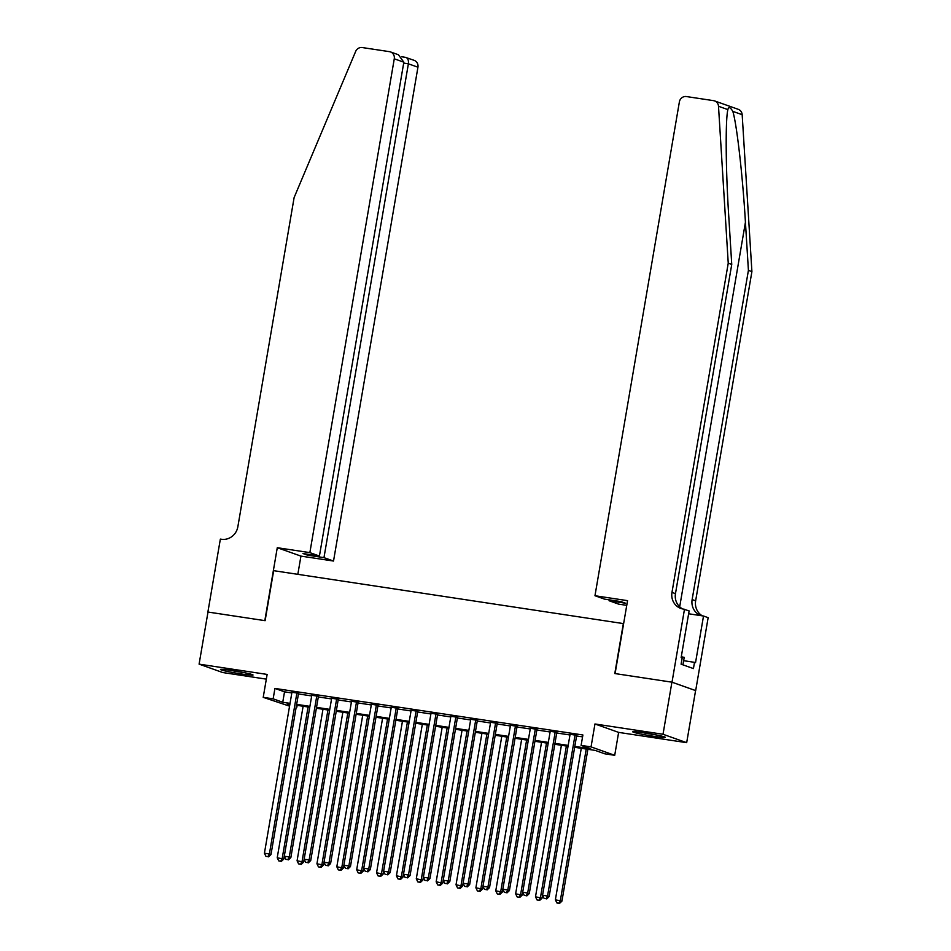 <?xml version="1.0" encoding="UTF-8"?>
<svg xmlns="http://www.w3.org/2000/svg" width="951" height="951" viewBox="0 0 951 951"><rect width="100%" height="100%" fill="white"/><g stroke="black" fill="none" stroke-linecap="round" stroke-linejoin="round"><path stroke-width="1.43" d="M241.744 674.021A16.512 0.951 -170.3 0 0 253.025 675.02A16.512 0.951 -170.3 0 0 231.759 670.467A16.512 0.951 -170.3 0 0 220.466 669.456A16.512 0.951 -170.3 0 0 241.744 674.021M654.003 736.336A16.512 0.951 -170.3 0 0 665.296 737.346A16.512 0.951 -170.3 0 0 644.029 732.793A16.512 0.951 -170.3 0 0 632.736 731.783A16.512 0.951 -170.3 0 0 654.003 736.336M297.152 705.345L296.819 707.247L296.177 707.152M289.556 706.153L263.213 697.345L273.151 698.842L282.744 702.254L290.043 703.36M623.63 623.63L273.662 570.671L265.115 620.682L207.996 612.04L199.092 664.131L222.76 672.547L266.328 679.133M623.345 623.523L614.798 673.534L671.917 682.176L695.585 690.581L686.681 742.672L663.013 734.267L594.957 723.973L591.046 746.892L614.715 755.308L604.777 753.81L595.183 750.398L574.666 747.296M594.957 723.973L618.625 732.389L686.681 742.672M618.625 732.389L614.715 755.308M671.917 682.176L663.013 734.267M298.555 693.267L291.933 692.269M318.419 696.275L311.797 695.276M338.294 699.27L331.673 698.272M358.158 702.278L351.537 701.279M378.022 705.285L371.401 704.275M397.898 708.281L391.277 707.282M417.762 711.289L411.141 710.29M437.626 714.296L431.005 713.286M457.502 717.292L450.881 716.293M477.366 720.299L470.745 719.301M497.23 723.307L490.621 722.296M517.106 726.302L510.485 725.304M536.97 729.31L530.349 728.311M556.846 732.318L550.225 731.307M574.808 746.404L590.702 748.806L581.109 745.394L582.892 734.98L274.934 688.429L284.527 691.829L291.814 692.934M298.436 693.933L311.69 695.942M318.312 696.94L331.554 698.937M338.176 699.948L351.418 701.945M358.04 702.944L371.294 704.953M377.916 705.951L391.158 707.948M397.78 708.959L411.022 710.956M417.644 711.954L430.898 713.963M437.519 714.962L450.762 716.959M457.383 717.969L470.638 719.966M477.247 720.965L490.502 722.974M497.123 723.973L510.366 725.97M516.987 726.968L530.242 728.977M536.863 729.976L550.106 731.985M556.727 732.983L569.97 734.98M576.591 735.979L582.559 736.882M576.71 735.313L570.089 734.315M263.213 697.345L267.136 674.425L199.092 664.131M274.934 688.429L273.151 698.842M581.109 745.394L591.046 746.892M289.889 704.239L287.226 703.847L289.793 704.762M296.201 707.033L296.819 707.247M561.399 745.287L535.496 896.817L542.07 898.136L568.02 746.285L554.79 744.288M548.168 743.29L534.926 741.293M521.659 739.284L495.768 890.802L502.33 892.121L528.28 740.282L515.062 738.285M501.795 736.276L475.892 887.806L482.466 889.126L508.416 737.275L495.186 735.278M481.931 733.28L456.028 884.799L462.59 886.118L488.552 734.279L475.322 732.282M468.7 731.271L455.458 729.274M442.191 727.265L416.288 878.795L422.862 880.115L448.813 728.264L435.582 726.267M422.327 724.27L396.424 875.788L402.986 877.107L428.949 725.268L415.718 723.271M409.096 722.261L395.842 720.264M389.232 719.265L375.978 717.256M362.723 715.259L336.82 866.777L343.382 868.097L369.345 716.258L356.114 714.26M342.847 712.251L316.945 863.781L323.518 865.101L349.469 713.25L336.238 711.253M329.617 710.254L316.374 708.245M303.119 706.248L277.216 857.766L283.778 859.086L309.741 707.247L296.51 705.25M296.664 704.358L309.907 706.355M316.528 707.354L329.771 709.363M336.392 710.361L349.647 712.358M356.268 713.369L369.511 715.366M376.132 716.365L389.375 718.374M395.996 719.372L409.251 721.369M415.872 722.38L429.115 724.377M435.736 725.375L448.979 727.384M455.6 728.383L468.855 730.38M475.476 731.39L488.719 733.387M495.34 734.386L508.583 736.395M515.204 737.394L528.459 739.391M535.08 740.401L548.323 742.398M554.944 743.397L568.187 745.406M284.527 691.829L282.744 702.254M575.105 734.743L547.538 896.02L542.569 895.271L570.136 733.994M576.758 734.992L549.143 896.591L547.538 896.02L546.064 898.671L544.079 898.374L546.064 898.671M546.706 898.909L549.143 896.591M542.569 895.271L544.079 898.374M581.275 748.294L555.372 899.812L561.934 901.132L587.884 749.293M558.867 903.224L556.87 902.927L559.497 903.45L558.867 903.224L560.341 900.573L586.232 749.043M556.87 902.927L555.372 899.812M561.934 901.132L559.497 903.45M641.675 732.448A16.405 0.951 -170.3 0 0 656.642 735.004M682.937 664.844L684.209 657.379L681.285 656.725M653.967 734.481A14.289 0.832 9.7 0 1 644.374 732.841M229.417 670.122A16.405 0.951 -170.3 0 0 244.371 672.69M241.709 672.167A14.289 0.832 9.7 0 1 232.103 670.526M682.711 608.973A14.824 14.039 -70.4 0 1 675.472 593.65L731.747 264.426L728.763 216.317C725.732 170.277 725.316 119.885 727.872 109.603L718.504 106.274A6.348 6.015 -70.4 0 0 714.593 100.913L738.261 109.329A6.348 6.015 109.6 0 1 742.172 114.691L751.908 271.594L748.413 270.357L745.429 222.237C742.743 176.315 736.787 123.963 732.817 111.362C730.237 107.118 728.585 106.536 727.872 109.603L727.753 110.245M626.745 605.359L618.637 604.135L609.08 600.735L625.568 603.231L621.027 601.614L604.539 599.13L594.969 595.73L679.383 101.9A6.348 6.015 -70.4 0 1 686.408 96.55L713.535 100.651A6.348 6.015 -70.4 0 1 714.593 100.913M731.747 264.426L728.24 263.189L671.977 592.402A14.824 14.039 -70.4 0 0 680.916 608.474A14.824 14.039 -70.4 0 0 683.389 609.092L689.118 610.911L681.142 657.581L682.164 657.949L681.094 664.19L693.434 668.577L694.503 662.336L695.526 662.692L703.514 616.022L708.15 617.674L695.68 690.592L672.012 682.188L615.095 673.581L627.553 600.652L594.969 595.73M751.908 271.594L695.645 600.818A14.824 14.039 -70.4 0 0 702.337 615.844M701.149 615.666A14.824 14.039 -70.4 0 1 701.077 615.642A14.824 14.039 -70.4 0 1 692.138 599.57L748.413 270.357M718.504 106.274L728.24 263.189M684.482 609.258L672.012 682.188M609.08 600.735L609.234 599.831M703.514 616.022L688.631 613.775M694.503 662.336L683.65 660.683M309.86 552.626L394.273 58.807A6.348 6.015 -70.4 0 0 389.387 51.651L362.26 47.55A6.348 6.015 -70.4 0 0 355.662 51.425L294.121 197.558L237.845 526.783A14.824 14.039 109.6 0 1 221.452 539.265L220.359 539.098L207.889 612.028L264.818 620.634L277.276 547.705L309.86 552.626L319.429 556.026L302.941 553.53L307.482 555.146L323.97 557.643L333.528 561.042L417.941 67.212L408.383 63.812L403.688 63.099M323.97 557.643L408.383 63.812C408.764 60.032 407.777 57.868 405.411 57.345L414.113 60.329A6.348 6.015 109.6 0 1 417.941 67.212M297.829 574.321L300.944 556.109L333.528 561.042M277.276 547.705L300.944 556.109M319.429 556.026L403.842 62.195L394.273 58.807M307.482 555.146L307.637 554.243M390.445 51.913L398.433 54.754L403.842 62.195M555.241 731.747L527.674 893.025L522.705 892.264L550.272 730.998M556.894 731.997L529.267 893.583L527.674 893.025L526.2 895.676L524.215 895.378L526.2 895.676M526.842 895.901L529.267 893.583M522.705 892.264L524.215 895.378M535.377 728.739L507.81 890.017L502.841 889.268L530.408 727.99M537.03 728.989L509.403 890.588L507.81 890.017L506.336 892.668L504.351 892.371L506.336 892.668M506.966 892.894L509.403 890.588M502.841 889.268L504.351 892.371M515.501 725.732L487.934 887.01L482.965 886.261L510.532 724.983M517.154 725.982L489.539 887.58L487.934 887.01L486.46 889.66L484.475 889.363L486.46 889.66M487.102 889.898L489.539 887.58M482.965 886.261L484.475 889.363M495.637 722.736L468.07 884.014L463.101 883.253L490.668 721.987M497.29 722.986L469.663 884.573L468.07 884.014L466.596 886.665L464.611 886.368L466.596 886.665M467.238 886.891L469.663 884.573M463.101 883.253L464.611 886.368M538.991 900.217L537.006 899.919L539.633 900.442L538.991 900.217L540.465 897.566L566.368 746.036M537.006 899.919L535.496 896.817M542.07 898.136L539.633 900.442M541.535 742.291L515.632 893.809L522.194 895.129L548.156 743.29M519.127 897.221L517.142 896.912L519.769 897.447L519.127 897.221L520.601 894.558L546.504 743.04M517.142 896.912L515.632 893.809M522.194 895.129L519.769 897.447M499.263 894.213L497.266 893.916L499.893 894.439L499.263 894.213L500.725 891.562L526.628 740.033M497.266 893.916L495.768 890.802M502.33 892.121L499.893 894.439M479.387 891.206L477.402 890.909L480.029 891.432L479.387 891.206L480.861 888.555L506.764 737.025M477.402 890.909L475.892 887.806M482.466 889.126L480.029 891.432M475.773 719.729L448.206 881.006L443.237 880.257L470.804 718.98M477.426 719.978L449.799 881.577L448.206 881.006L446.732 883.657L444.735 883.36L446.732 883.657M447.362 883.883L449.799 881.577M443.237 880.257L444.735 883.36M459.523 888.21L457.538 887.901L460.165 888.436L459.523 888.21L460.997 885.547L486.9 734.029M457.538 887.901L456.028 884.799M462.59 886.118L460.165 888.436M455.898 716.721L428.33 877.999L423.361 877.25L450.929 715.972M457.55 716.983L429.935 878.569L428.33 877.999L426.856 880.662L424.871 880.353L426.856 880.662M427.498 880.888L429.935 878.569M423.361 877.25L424.871 880.353M462.055 730.273L436.164 881.803L442.726 883.122L468.677 731.271M439.647 885.203L437.662 884.905L440.289 885.429L439.647 885.203L441.121 882.552L467.024 731.022M437.662 884.905L436.164 881.803M442.726 883.122L440.289 885.429M436.034 713.726L408.466 875.003L403.497 874.242L431.065 712.977M437.686 713.975L410.059 875.562L408.466 875.003L406.992 877.654L405.007 877.357L406.992 877.654M407.634 877.88L410.059 875.562M403.497 874.242L405.007 877.357M419.783 882.195L417.798 881.898L420.425 882.421L419.783 882.195L421.257 879.544L447.16 728.014M417.798 881.898L416.288 878.795M422.862 880.115L420.425 882.421M416.169 710.718L388.59 871.996L383.633 871.247L411.201 709.969M417.822 710.968L390.195 872.566L388.59 871.996L387.128 874.647L385.131 874.349L387.128 874.647M387.758 874.872L390.195 872.566M383.633 871.247L385.131 874.349M399.919 879.2L397.934 878.89L400.561 879.425L399.919 879.2L401.393 876.537L427.296 725.019M397.934 878.89L396.424 875.788M402.986 877.107L400.561 879.425M396.294 707.722L368.726 868.988L363.757 868.239L391.325 706.962M397.946 707.972L370.331 869.559L368.726 868.988L367.252 871.651L365.267 871.342L367.252 871.651M367.894 871.877L370.331 869.559M363.757 868.239L365.267 871.342M402.451 721.262L376.56 872.792L383.122 874.112L409.073 722.261M380.043 876.192L378.058 875.895L380.685 876.418L380.043 876.192L381.517 873.541L407.42 722.011M378.058 875.895L376.56 872.792M383.122 874.112L380.685 876.418M376.43 704.715L348.862 865.992L343.893 865.232L371.461 703.966M378.082 704.964L350.455 866.551L348.862 865.992L347.388 868.643L345.403 868.346L347.388 868.643M348.03 868.869L350.455 866.551M343.893 865.232L345.403 868.346M382.587 718.255L356.684 869.785L363.258 871.104L389.209 719.265M360.179 873.184L358.194 872.887L360.821 873.41L360.179 873.184L361.653 870.534L387.556 719.004M358.194 872.887L356.684 869.785M363.258 871.104L360.821 873.41M356.554 701.707L328.987 862.985L324.029 862.236L351.597 700.958M358.218 701.957L330.591 863.556L328.987 862.985L327.513 865.636L325.527 865.339L327.513 865.636M328.154 865.862L330.591 863.556M324.029 862.236L325.527 865.339M340.315 870.189L338.33 869.88L340.957 870.415L340.315 870.189L341.789 867.526L367.68 716.008M338.33 869.88L336.82 866.777M343.382 868.097L340.957 870.415M336.69 698.712L309.123 859.977L304.154 859.228L331.721 697.951M338.342 698.961L310.727 860.548L309.123 859.977L307.649 862.64L305.663 862.331L307.649 862.64M308.29 862.866L310.727 860.548M304.154 859.228L305.663 862.331M320.439 867.181L318.454 866.884L321.081 867.407L320.439 867.181L321.913 864.53L347.816 713M318.454 866.884L316.945 863.781M323.518 865.101L321.081 867.407M316.826 695.704L289.259 856.982L284.29 856.233L311.857 694.955M318.478 695.954L290.851 857.552L289.259 856.982L287.784 859.633L285.799 859.335L287.784 859.633M288.426 859.859L290.851 857.552M284.29 856.233L285.799 859.335M322.983 709.244L297.081 860.774L303.654 862.093L329.605 710.254M300.575 864.174L298.59 863.877L301.217 864.411L300.575 864.174L302.049 861.523L327.952 710.005M298.59 863.877L297.081 860.774M303.654 862.093L301.217 864.411M296.95 692.697L269.383 853.974L264.426 853.225L291.993 691.948M298.614 692.946L270.987 854.545L269.383 853.974L267.909 856.625L265.923 856.328L267.909 856.625M268.551 856.851L270.987 854.545M264.426 853.225L265.923 856.328M280.711 861.178L278.726 860.869L281.341 861.404L280.711 861.178L282.185 858.515L308.076 706.997M278.726 860.869L277.216 857.766M283.778 859.086L281.341 861.404M745.429 222.237L679.692 606.809M675.472 593.65L671.977 592.402M692.138 599.57L695.645 600.818M742.172 114.691L732.817 111.362M401.798 56.798L405.411 57.345M405.649 57.369L401.774 56.787"/></g></svg>
